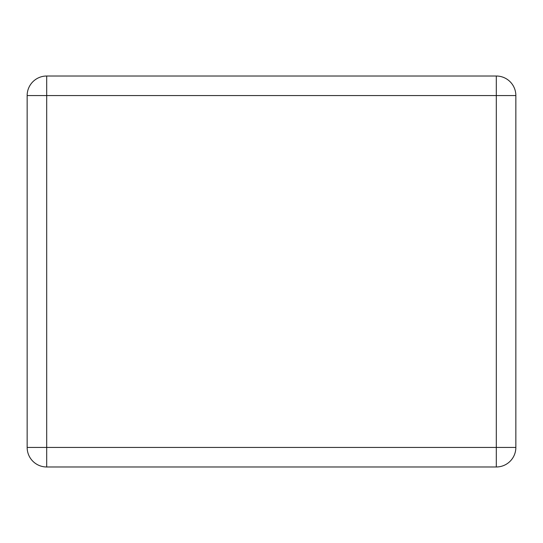 <?xml version="1.0" encoding="UTF-8"?>
<svg xmlns="http://www.w3.org/2000/svg" width="543" height="543" viewBox="0 0 543 543"><rect width="100%" height="100%" fill="white"/><g stroke="black" fill="none" stroke-linecap="round" stroke-linejoin="round"><path stroke-width="0.81" d="M27.15 447.432L27.15 95.568A19.548 19.548 0 0 1 46.698 76.02L496.302 76.02A19.548 19.548 0 0 1 515.85 95.568L515.85 447.432A19.548 19.548 0 0 1 496.302 466.98L46.698 466.98A19.548 19.548 0 0 1 27.15 447.432L46.698 447.432L46.698 95.568L27.15 95.568M46.698 76.02L46.698 95.568L496.302 95.568L496.302 447.432L46.698 447.432L46.698 466.98M515.85 447.432L496.302 447.432L496.302 466.98M515.85 95.568L496.302 95.568L496.302 76.02"/></g></svg>
